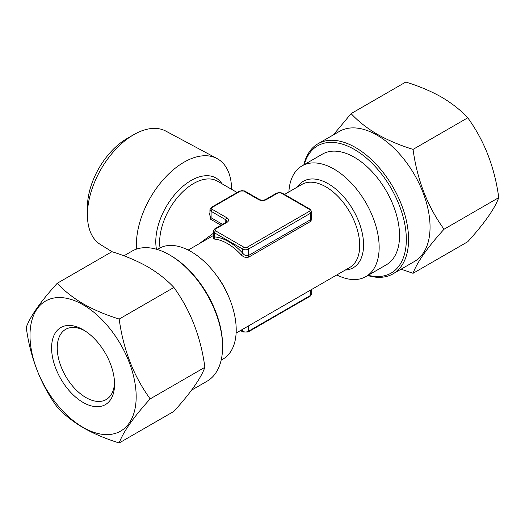 <?xml version="1.0" encoding="UTF-8"?>
<svg xmlns="http://www.w3.org/2000/svg" width="525" height="525" viewBox="0 0 525 525"><rect width="100%" height="100%" fill="white"/><g stroke="black" fill="none" stroke-linecap="round" stroke-linejoin="round"><path stroke-width="0.79" d="M304.27 164.594A73.487 42.427 60 0 1 354.368 149.461A73.487 42.427 60 0 1 405.858 231.144A73.487 42.427 60 0 1 368.169 275.277M303.837 164.85A75.082 43.352 60 0 1 317.953 143.784A75.082 43.352 60 0 1 355.497 147.505A75.082 43.352 60 0 1 404.545 213.668A75.082 43.352 60 0 1 393.035 273.833A75.082 43.352 60 0 1 367.736 275.527M317.953 143.784L339.419 131.394A75.082 43.352 60 0 1 376.957 135.115A75.082 43.352 60 0 1 426.011 201.278A75.082 43.352 60 0 1 414.501 261.443L393.035 273.833M401.087 269.181L413.057 273.302C417.06 262.283 427.389 247.597 444.032 229.235C427.435 206.318 417.113 179.707 413.057 149.389C399.978 145.366 388.054 140.326 377.285 134.275C366.909 128.146 358.181 121.262 351.1 113.623L333.388 134.873M351.1 113.623L405.812 82.031C419.048 86.12 430.973 91.16 441.584 97.151C452.071 103.366 460.799 110.25 467.768 117.803C484.365 140.713 494.694 167.331 498.75 197.643C494.747 208.661 484.417 223.355 467.768 241.717L413.057 273.302M83.088 329.726L83.088 329.726A44.533 25.712 60 0 1 114.575 384.261A44.533 25.712 60 0 1 83.088 402.439A44.533 25.712 60 0 1 51.601 347.904A44.533 25.712 60 0 1 83.088 329.726M114.542 382.574A40.537 23.402 60 0 1 106.181 399.558A40.537 23.402 60 0 1 85.91 397.55A40.537 23.402 60 0 1 59.43 361.83A40.537 23.402 60 0 1 65.645 329.346A40.537 23.402 60 0 1 84.532 330.599M83.088 304.776A75.082 43.352 -120 0 0 29.997 335.429A75.082 43.352 -120 0 0 83.088 427.389A75.082 43.352 -120 0 0 136.178 396.736A75.082 43.352 -120 0 0 83.088 304.776M119.188 442.969C123.191 431.95 133.514 417.257 150.163 398.895C133.567 375.985 123.244 349.368 119.188 319.056C105.952 314.967 94.028 309.927 83.416 303.936C72.929 297.721 64.201 290.837 57.232 283.283C40.635 301.573 30.306 316.267 26.25 327.357C30.253 357.538 40.583 384.156 57.232 407.197C64.201 414.75 72.929 421.634 83.416 427.849C94.028 433.84 105.952 438.88 119.188 442.969L173.9 411.377C190.549 393.015 200.872 378.328 204.881 367.31C200.826 336.991 190.496 310.38 173.9 287.464C166.819 279.825 158.091 272.941 147.715 266.812C136.946 260.761 125.022 255.721 111.943 251.698L57.232 283.283M191.612 390.121L207.047 381.216A75.082 43.352 -120 0 0 222.593 346.841L222.593 345.542A73.487 42.427 -120 0 0 170.632 255.537L169.503 254.887A75.082 43.352 -120 0 0 131.965 251.167L123.913 255.819M112.042 251.724L100.4 244.506A65.481 37.807 -60 0 1 87.426 214.882A65.481 37.807 -60 0 1 133.724 134.689L133.724 134.689A65.481 37.807 -60 0 1 165.867 131.112L217.022 158.543A67.305 38.857 -60 0 1 231.577 189.308M136.559 249.093A67.305 38.857 -60 0 1 183.986 162.218A67.305 38.857 -60 0 1 217.022 158.543M87.426 214.882L87.426 207.06A55.893 32.268 -60 0 1 126.945 138.6L133.724 134.689L126.945 138.6M241.146 254.796A1.595 0.472 137.4 0 0 242.734 253.214C244.407 255.36 246.291 256.154 248.377 255.583L310.511 219.713L311.679 217.311L311.679 211.627A3.997 2.303 180 0 1 310.511 213.262L310.511 219.713A1.595 0.925 60 0 0 311.056 221.15L248.929 257.014C246.186 258.005 243.593 257.27 241.146 254.796A47.926 27.667 -120 0 0 227.482 243.587A47.926 27.667 -120 0 0 213.819 239.019L213.157 237.32M288.881 191.933A63.899 36.894 60 0 1 302.026 165.893A63.899 36.894 60 0 1 333.972 169.063A63.899 36.894 60 0 1 375.716 225.369A63.899 36.894 60 0 1 365.925 276.577A63.899 36.894 60 0 1 336.801 274.942M157.264 249.473L159.075 248.423A63.899 36.894 60 0 1 191.028 251.593A63.899 36.894 60 0 1 232.772 307.899A63.899 36.894 60 0 1 222.974 359.107L221.163 360.15M311.679 214.974L311.056 221.15M213.321 235.561L188.199 250.058M199.205 243.705L213.321 233.29M221.038 225.245L210.558 219.194L209.6 213.531M302.026 165.893L322.416 154.12A63.899 36.894 60 0 1 354.368 157.283A63.899 36.894 60 0 1 396.113 213.596A63.899 36.894 60 0 1 386.315 264.803L365.925 276.577M226.918 222.39L215.624 228.913A2.395 1.385 0 0 0 215.624 230.869L243.863 247.177A2.395 1.385 0 0 0 247.249 247.177L309.376 211.306A2.395 1.385 0 0 0 309.376 209.35L281.137 193.043A2.395 1.385 0 0 0 277.751 193.043L266.451 199.566A5.591 3.229 180 0 1 258.549 199.566L243.863 191.087A2.395 1.385 0 0 0 240.47 191.087L212.231 207.388A2.395 1.385 0 0 0 212.231 209.35L226.918 217.823A5.591 3.229 180 0 1 226.918 222.39A1.595 0.925 -120 0 0 226.118 222.311L226.957 221.412A3.997 2.303 0 0 0 225.789 219.785L211.102 211.306A3.997 2.303 180 0 1 209.934 209.672L209.934 215.355L211.102 217.757L222.554 224.372M215.624 230.869A1.595 0.925 120 0 0 214.489 232.824A3.997 2.303 180 0 1 213.321 231.197L213.321 236.88L214.489 236.913A49.521 28.593 60 0 1 228.611 241.631A49.521 28.593 60 0 1 242.734 253.214L242.734 249.132L214.489 232.824L214.489 236.913A1.595 1.214 93.9 0 1 213.819 239.019M170.632 255.537L169.503 254.887A75.082 43.352 -120 0 1 222.593 346.841M150.163 398.895L204.881 367.31M119.188 319.056L173.9 287.464M467.768 117.803L413.057 149.389M498.75 197.643L444.032 229.235M236.119 333.067L349.781 267.448A47.926 27.667 -120 0 0 357.131 229.044A47.926 27.667 -120 0 0 325.822 186.808A47.926 27.667 -120 0 0 301.862 184.439L284.511 194.453M297.314 187.058A49.921 28.823 60 0 1 328.269 183.77A49.921 28.823 60 0 1 362.467 234.157A49.921 28.823 60 0 1 345.24 270.067M156.47 249.237A49.921 28.823 -60 0 1 191.087 180.508A49.921 28.823 -60 0 1 222.036 183.796M237.097 192.498L217.494 181.177A47.926 27.667 120 0 0 193.528 183.547A47.926 27.667 120 0 0 160.027 247.912M216.963 276.019A47.926 27.667 60 0 1 228.027 295.175M310.511 290.122L310.511 295.437A3.997 2.303 0 0 0 311.679 293.803L310.177 296.166A1.595 0.925 -120 0 0 310.511 295.437L248.377 331.308L248.377 325.992M309.376 211.306A1.595 0.925 -120 0 1 310.511 213.262L248.377 249.132L248.377 255.583A1.595 0.925 60 0 0 248.929 257.014M212.231 209.35A1.595 0.925 120 0 0 211.102 211.306L211.102 217.757A1.595 0.925 120 0 1 210.558 219.194M226.918 217.823A1.595 0.925 120 0 0 225.789 219.785L225.789 222.502M240.955 330.277L242.734 331.308A3.997 2.303 0 0 0 248.377 331.308A1.595 0.925 -120 0 1 248.049 332.036L310.177 296.166M242.734 329.254L242.734 331.308A1.595 0.925 120 0 0 243.062 332.036L248.049 332.036M247.249 247.177A1.595 0.925 -120 0 1 248.377 249.132A3.997 2.303 180 0 1 242.734 249.132A1.595 0.925 120 0 1 243.863 247.177M240.47 191.087A1.595 0.925 -120 0 0 239.676 191.008L244.663 191.008A1.595 0.925 120 0 0 243.863 191.087M212.231 207.388A1.595 0.925 -120 0 0 211.431 207.309L239.676 191.008M244.663 191.008L259.343 199.487A1.595 0.925 120 0 0 258.549 199.566M259.343 199.487C261.443 200.432 263.543 200.432 265.657 199.487A1.595 0.925 60 0 1 266.451 199.566M265.657 199.487L276.951 192.964A1.595 0.925 60 0 1 277.751 193.043M276.951 192.964L281.938 192.964A1.595 0.925 120 0 0 281.137 193.043M215.624 228.913A1.595 0.925 -120 0 0 214.823 228.834L226.118 222.311M281.938 192.964L310.177 209.265A1.595 0.925 120 0 0 309.376 209.35M311.679 289.446L311.679 293.803M211.431 207.309L209.934 209.672M214.823 228.834L213.321 231.197M310.177 209.265L311.679 211.627M240.489 330.547L243.062 332.036M214.161 236.749L213.157 237.457L213.321 236.88"/></g></svg>

